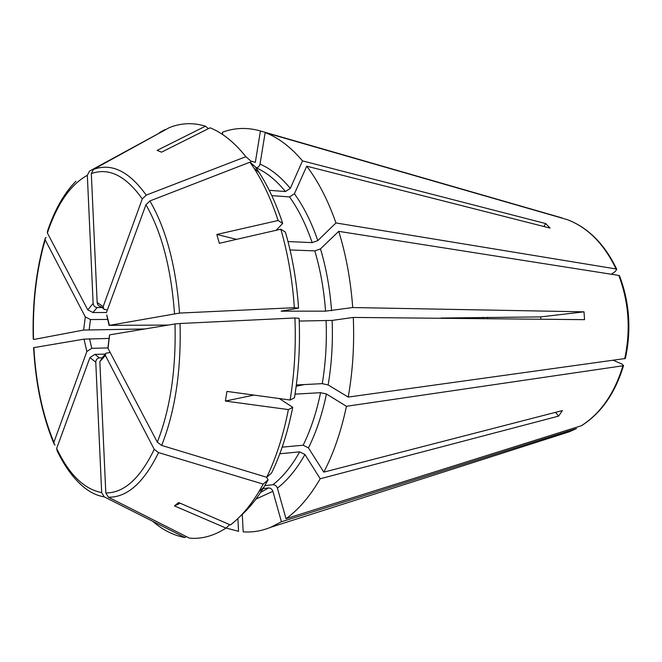 <?xml version="1.0" encoding="UTF-8"?>
<svg xmlns="http://www.w3.org/2000/svg" width="662" height="662" viewBox="0 0 662 662"><rect width="100%" height="100%" fill="white"/><g stroke="black" fill="none" stroke-linecap="round" stroke-linejoin="round"><path stroke-width="0.99" d="M263.046 488.573L268.507 487.935C270.576 487.96 272.032 489.086 272.893 491.312L281.416 521.764L576.478 428.546L569.394 431.765L561.914 434.156M281.416 521.764L270.708 527.283C261.507 531.015 252.33 532.538 243.186 531.843L242.284 514.407M237.89 518.561L238.552 531.313L226.073 528.028M270.708 527.283L569.394 431.765L576.478 428.546M108.411 497.203C127.178 497.51 143.894 482.639 158.557 452.593L263.203 484.121L258.817 491.833C250.095 506.157 240.629 517.204 230.417 524.958L178.624 502.549L174.429 505.876L225.999 528.094C213.859 535.914 201.67 539.257 189.431 538.132L108.411 497.203L105.804 492.925L99.846 361.659L102.453 357.546M158.557 452.593L154.238 449.332L105.374 355.477L105.754 353.243L110.19 352.507M282.194 447.14L303.163 445.22L308.442 447.884L323.817 472.13L562.377 410.572L558.637 416.108L555.492 412.352M295.037 394.138L320.565 392.682L326.44 393.989L346.441 406.294L622.901 365.78C614.568 393.327 600.724 413.32 581.36 425.74L285.992 518.702C298.545 509.723 309.948 496.409 320.193 478.758L558.637 416.108M346.441 406.294C341.137 431.376 333.598 453.321 323.817 472.13M623.571 365.54C615.23 393.038 601.253 413.071 581.625 425.633L581.36 425.74M613.401 360.335L621.891 364.017L623.554 365.515L622.901 365.78M296.336 384.978L322.245 383.646L328.137 384.953L348.22 397.076L625.35 358.506M299.232 321.053L332.125 320.416L353.285 317.437C354.451 344.811 352.763 371.357 348.22 397.076M109.578 335.005L108.03 348.402L157.316 442.166L161.66 445.427L266.703 477.261L271.577 473.007C280.721 454.24 287.771 432.344 292.728 407.329L279.364 398.557M161.66 445.427C175.107 411.45 181.247 370.803 180.056 323.503L294.913 317.967C296.063 346.185 294.458 373.534 290.113 400.022L226.958 391.408L225.37 401.064L288.392 409.588C283.311 435.406 276.079 457.963 266.703 477.261M180.056 323.503L175.016 323.941C176.15 369.744 170.25 409.157 157.316 442.166M106.764 314.98L109.437 325.365L179.543 313.076L294.35 307.698L298.562 308.153L281.127 311.157L325.555 311.157L352.714 307.54C350.719 280.324 346.052 254.928 338.729 231.352L618.804 275.425C628.875 302.22 630.845 329.999 624.696 358.771M290.047 249.955L314.806 250.89L320.474 248.879L338.729 231.352M353.285 317.437L584.538 319.655L584 311.835L352.714 307.54M440.884 318.033L540.738 316.891L540.895 319.233M619.466 275.74L618.804 275.425M287.995 241.564L312.174 242.615L317.818 240.604L335.965 222.953L616.074 268.971L616.727 269.268L615.362 271.437L611.307 274.25M271.801 195.629L289.517 196.912L294.416 193.767L306.721 166.179C318.24 181.338 327.988 200.263 335.965 222.953M236.549 239.354L216.813 234.456L219.337 243.302L280.812 229.209C287.879 253.488 292.397 279.645 294.35 307.698M216.813 234.456L278.123 220.504L282.699 223.45L276.095 230.293M179.543 313.076C176.059 266.323 166.17 228.953 149.885 200.958L249.963 162.165L254.1 168.289C263.443 182.786 271.445 200.189 278.123 220.504M109.437 325.365L168.33 325.059M149.885 200.958L145.93 204.757C161.619 231.998 171.144 268.259 174.511 313.54M269.244 190.308L285.43 191.541L290.312 188.413L302.493 160.874L545.678 223.557L543.916 226.52M255.913 167.726L256.045 167.734C258.081 167.643 259.405 166.435 260.017 164.126L265.164 132.582L567.26 219.627C587.806 227.48 604.075 243.922 616.074 268.971M265.164 132.582C278.222 137.53 290.668 146.964 302.493 160.874M306.721 166.179L550.056 228.084L545.678 223.557M100.756 306.647C98.679 306.158 97.48 304.777 97.165 302.501L103.148 306.638L142.272 198.914L146.203 195.133L245.867 156.687L251.138 161.305L250.567 162.695M146.203 195.133C129.189 171.334 111.621 162.753 93.499 169.398L169.207 127.683C180.908 122.933 192.998 122.429 205.485 126.169L157.142 150.357L161.511 152.177L210.061 127.807C222.564 132.814 234.505 142.438 245.867 156.687M103.148 306.638L103.984 309.369L107.41 309.89M93.499 169.398L91.315 173.61C108.866 167.32 125.854 175.753 142.272 198.914M222.581 134.494L222.465 132.226C234.729 127.667 247.381 127.253 260.423 130.968L562.121 217.955M106.45 312.505L92.978 312.547L87.798 309.907L93.127 303.395L87.334 175.314L89.511 171.127L165.301 129.835M159.501 132.582L164.954 129.587M93.127 303.395C93.499 305.861 94.831 307.242 97.115 307.54L102.329 307.54M47.515 231.154L47.366 232.991C57.172 203.788 70.495 184.566 87.334 175.314M34.159 339.407L83.611 330.057L144.912 328.964M83.611 330.057L85.307 316.924L90.471 319.556L108.022 319.432M46.158 237.476L45.297 238.063L45.19 239.867L85.307 316.924M483.202 317.33L483.094 318.679M55.095 445.038L54.284 444.508L53.887 442.274L86.854 351.505L91.761 348.32L107.848 347.931M86.854 351.505L84.016 339.134L109.338 338.414M33.621 347.666L84.016 339.134M57.106 450.723C63.734 464.625 71.471 475.738 80.309 484.071C87.864 491.254 95.849 495.515 104.265 496.856L184.963 537.544C173.535 535.434 162.753 529.997 152.608 521.234M225.999 528.094L229.681 524.643M180.246 503.244L174.429 505.876M263.203 484.121L268.085 479.834L266.529 477.211M279.819 453.751L299.687 451.856L304.95 454.504L320.193 478.758M288.392 409.588L292.728 407.329M304.288 384.572L296.171 386.269M253.96 395.09L225.37 401.064M584 311.835L540.738 316.891M280.812 229.209L285.38 232.105C292.265 255.648 296.659 280.994 298.562 308.153M106.392 312.663L145.93 204.757M249.963 162.165L255.234 166.766L259.247 172.683C268.367 186.808 276.186 203.731 282.699 223.45M250.89 161.081L255.333 162.339L260.423 130.968M205.485 126.169L208.373 128.651M97.165 302.501L91.315 173.61M87.798 309.907L47.366 232.991M57.106 450.714L56.659 448.422L89.941 357.579L94.865 354.377L105.192 354.096M104.265 496.856L101.667 492.602L95.775 362.18C95.932 359.689 97.14 358.258 99.399 357.894L101.898 357.819M109.867 334.823L175.016 323.941M294.913 317.967L299.125 318.348C300.234 345.672 298.67 372.168 294.441 397.837L290.113 400.022M264.817 485.643L272.976 484.708C275.044 484.741 276.517 485.875 277.386 488.101L285.992 518.702M487.654 317.297L487.555 318.72M108.03 348.402L108.121 346.474M268.085 479.834L263.832 487.29C256.55 499.239 248.705 508.879 240.281 516.203M184.963 537.544L186.221 536.51M154.238 449.332C140.104 478.527 123.96 493.058 105.804 492.925M320.565 392.682C316.477 412.492 310.668 430.002 303.163 445.22M326.101 320.813C326.945 342.353 325.663 363.297 322.245 383.646M282.856 310.685L282.897 311.264M314.806 250.89C320.391 269.657 323.975 289.749 325.555 311.157M289.517 196.912C298.446 209.366 306.001 224.6 312.174 242.615M256.045 167.734C266.389 172.261 276.186 180.196 285.43 191.541M92.978 312.547L97.115 307.54M89.147 329.693L90.471 319.556M33.514 339.159C32.512 303.254 36.41 270.154 45.19 239.867M91.761 348.32L89.552 338.77M53.887 442.274C42.55 414.9 35.872 383.315 33.87 347.509M95.775 362.18L89.941 357.579M99.399 357.894L94.865 354.377M101.667 492.602C83.975 489.135 68.964 474.406 56.659 448.422M272.893 491.312L255.913 499.098M268.507 487.935L260.605 492.404M299.687 451.856C291.727 466.065 282.823 477.012 272.976 484.708M304.95 454.504C296.733 469.068 287.54 480.273 277.386 488.101M105.374 355.477L99.846 361.659M326.44 393.989C322.212 414.329 316.213 432.294 308.442 447.884M332.125 320.416C333.003 342.544 331.67 364.059 328.137 384.953M320.474 248.879C326.242 268.135 329.949 288.764 331.579 310.759M294.416 193.767C303.643 206.503 311.446 222.118 317.818 240.604M260.017 164.126C270.675 168.702 280.771 176.795 290.312 188.413M625.375 358.49C631.507 329.941 629.545 302.36 619.5 275.756M616.736 269.244C604.687 244.154 588.204 227.62 567.284 219.635M75.898 181.247C64.173 193.122 54.706 209.755 47.507 231.137M44.966 239.164C36.137 269.839 32.239 303.188 33.257 339.225M33.613 347.674C35.599 383.538 42.31 415.38 53.73 443.226M103.156 308.376L100.756 306.655M109.098 325.447L106.714 315.004M259.247 172.683L254.1 168.289M108.072 346.458L109.528 334.997M105.15 354.278L102.445 357.538M263.832 487.29L258.817 491.833"/></g></svg>
